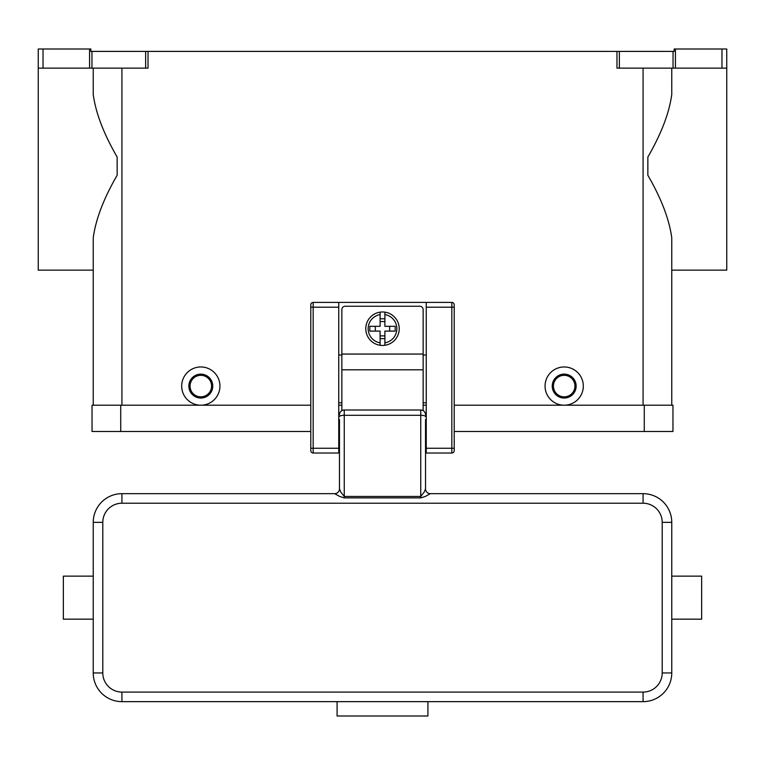<?xml version="1.0" encoding="UTF-8"?>
<svg xmlns="http://www.w3.org/2000/svg" width="765" height="765" viewBox="0 0 765 765"><rect width="100%" height="100%" fill="white"/><g stroke="black" fill="none" stroke-linecap="round" stroke-linejoin="round"><path stroke-width="1.15" d="M726.75 68.133L726.75 49.008L721.969 49.008L721.969 68.133L726.75 68.133L726.75 270.141L671.766 270.141L671.766 405.211L671.766 237.867C669.289 219.392 661.323 198.527 647.859 175.271L647.859 157.026C661.323 133.77 669.289 112.904 671.766 94.43L671.766 68.133M91.953 51.398L90.844 51.398L90.844 49.008L89.562 49.008L89.562 68.133L91.953 68.133L91.953 51.398L145.637 51.398L145.637 68.133L148.028 68.133L148.028 51.398L616.973 51.398L616.973 68.133L721.969 68.133M675.438 68.133L675.438 49.008L674.156 49.008L674.156 51.398L616.973 51.398M148.028 51.398L145.637 51.398M675.438 49.008L721.969 49.008M39.646 49.008L38.25 49.008L38.25 68.133L43.031 68.133L43.031 49.008L39.646 49.008M89.562 49.008L43.031 49.008M93.234 68.133L93.234 94.43C95.711 112.904 103.677 133.77 117.141 157.026L117.141 175.271C103.677 198.527 95.711 219.392 93.234 237.867L93.234 405.211L93.234 270.141L38.25 270.141L38.25 68.133M145.637 68.133L91.953 68.133M200.812 405.211A19.125 19.125 0 0 1 181.688 386.086A19.125 19.125 0 0 1 200.812 366.961A19.125 19.125 0 0 1 219.938 386.086A19.125 19.125 0 0 1 200.812 405.211M564.188 405.211A19.125 19.125 0 0 1 545.062 386.086A19.125 19.125 0 0 1 564.188 366.961A19.125 19.125 0 0 1 583.312 386.086A19.125 19.125 0 0 1 564.188 405.211M564.188 398.039A11.953 11.953 0 0 0 576.141 386.086A11.953 11.953 0 0 0 564.188 374.133A11.953 11.953 0 0 0 552.234 386.086A11.953 11.953 0 0 0 564.188 398.039M564.188 396.844A10.758 10.758 0 0 0 574.945 386.086A10.758 10.758 0 0 0 564.188 375.328A10.758 10.758 0 0 0 553.43 386.086A10.758 10.758 0 0 0 564.188 396.844M200.812 374.133A11.953 11.953 0 0 1 212.766 386.086A11.953 11.953 0 0 1 200.812 398.039A11.953 11.953 0 0 1 188.859 386.086A11.953 11.953 0 0 1 200.812 374.133M200.812 375.328A10.758 10.758 0 0 1 211.57 386.086A10.758 10.758 0 0 1 200.812 396.844A10.758 10.758 0 0 1 190.055 386.086A10.758 10.758 0 0 1 200.812 375.328M89.562 68.133L43.031 68.133M644.273 431.508L672.961 431.508L672.961 405.211L644.273 405.211L644.273 431.508L454.219 431.508M310.781 405.211L92.039 405.211L92.039 431.508L310.781 431.508M338.752 405.211L341.859 405.211M423.141 405.211L426.248 405.211M454.219 405.211L644.273 405.211M310.781 304.805A2.391 2.391 0 0 1 313.172 302.414A2.391 2.391 0 0 0 310.781 304.805L310.781 450.633A2.391 2.391 0 0 0 313.172 453.023L313.172 302.414L426.248 302.414L426.248 453.023L451.828 453.023A2.391 2.391 0 0 0 454.219 450.633L454.219 304.805A2.391 2.391 0 0 0 453.521 303.112A2.391 2.391 0 0 1 454.219 304.805M426.248 302.414L451.828 302.414A2.391 2.391 0 0 1 453.521 303.112M310.781 450.633A2.391 2.391 0 0 0 313.172 453.023L338.752 453.023L338.752 302.414M426.248 402.82L423.141 402.82M341.859 402.82L338.752 402.82M341.859 355.008L338.752 355.008M426.248 355.008L423.141 355.008M341.859 410.633L341.859 309.586A3.347 3.347 0 0 1 345.206 306.239L419.794 306.239A3.347 3.347 0 0 1 423.141 309.586L423.141 410.633M382.5 311.977A16.734 16.734 0 0 1 384.891 312.149L384.891 326.32L395.189 326.32L395.189 331.102L384.891 331.102L384.891 345.273A16.734 16.734 0 0 1 380.109 345.273L380.109 331.102L369.811 331.102L369.811 326.32L380.109 326.32L380.109 312.149A16.734 16.734 0 0 1 382.5 311.977M384.891 312.149L384.891 314.568A14.344 14.344 0 0 1 384.891 342.854L384.891 345.273A16.734 16.734 0 0 0 384.891 312.149A16.734 16.734 0 0 1 384.891 345.273M389.672 331.102L389.672 326.32M380.109 318.776L384.891 318.776M384.891 321.539L380.109 321.539M380.109 314.568L380.109 312.149A16.734 16.734 0 0 0 380.109 345.273L380.109 342.854A14.344 14.344 0 0 1 380.109 314.568M375.328 326.32L375.328 331.102M384.891 338.646L380.109 338.646M380.109 335.883L384.891 335.883M339.469 426.248L338.752 426.248M339.469 419.555L339.469 488.883A4.781 4.781 -0 0 1 334.688 493.664L339.717 496.466L344.25 497.881L420.75 497.881L425.283 496.466L430.312 493.664L643.078 493.664L643.078 503.227A19.125 19.125 0 0 1 662.203 522.352L662.203 672.961L671.766 672.961L671.766 522.352A28.688 28.688 0 0 0 643.078 493.664M339.469 447.582L339.469 438.68L338.752 438.68M425.531 419.555L425.531 488.883L424.135 492.163L420.75 496.447L344.25 496.447L340.865 492.163L339.469 488.883M425.531 488.883A4.781 4.781 180 0 0 430.312 493.664M426.248 438.68L425.531 438.68L425.531 447.582M426.248 426.248L425.531 426.248M334.688 493.664L121.922 493.664A28.688 28.688 0 0 0 93.234 522.352L93.234 672.961A28.688 28.688 0 0 0 121.922 701.648L643.078 701.648A28.688 28.688 0 0 0 671.766 672.961M671.766 619.172L701.648 619.172L701.648 576.141L671.766 576.141M339.469 416.543A4.781 1.234 0 0 1 340.865 415.672A4.781 1.234 0 0 1 344.25 415.309L344.25 409.992A4.781 4.781 0 0 0 339.469 414.773A4.781 4.781 0 0 1 340.865 411.388M344.25 409.992L420.75 409.992L420.75 497.881M424.135 411.388A4.781 4.781 0 0 1 425.531 414.773A4.781 4.781 0 0 0 420.75 409.992M427.922 701.648L427.922 715.992L337.078 715.992L337.078 701.648M93.234 619.172L63.352 619.172L63.352 576.141L93.234 576.141M619.363 68.133L619.363 51.398M673.047 51.398L673.047 68.133M643.078 405.211L643.078 68.133M121.922 405.211L121.922 68.133M120.727 405.211L120.727 431.508M426.248 448.242L454.219 448.242M451.828 302.414L451.828 307.195L454.219 307.195M426.248 307.195L451.828 307.195L451.828 453.023A2.391 2.391 0 0 0 454.219 450.633M338.752 307.195L310.781 307.195M310.781 448.242L338.752 448.242M341.859 354.052L423.141 354.052M341.859 369.801L423.141 369.801M425.531 416.543A4.781 1.234 180 0 0 424.135 415.672A4.781 1.234 180 0 0 420.75 415.309L344.25 415.309L344.25 497.881M121.922 493.664L121.922 503.227L643.078 503.227M671.766 522.352L662.203 522.352M662.203 672.961A19.125 19.125 0 0 1 643.078 692.086L643.078 701.648M643.078 692.086L121.922 692.086L121.922 701.648M93.234 522.352L102.797 522.352A19.125 19.125 0 0 1 121.922 503.227M121.922 692.086A19.125 19.125 0 0 1 102.797 672.961L93.234 672.961M102.797 672.961L102.797 522.352"/></g></svg>
